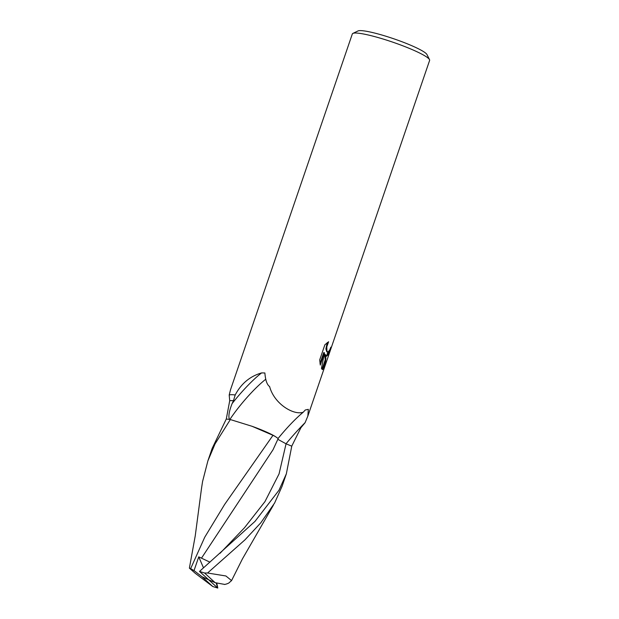 <?xml version="1.0" encoding="UTF-8"?>
<svg xmlns="http://www.w3.org/2000/svg" width="619" height="619" viewBox="0 0 619 619"><rect width="100%" height="100%" fill="white"/><g stroke="black" fill="none" stroke-linecap="round" stroke-linejoin="round"><path stroke-width="0.93" d="M325.88 357.921L322.012 369.226L321.454 368.421L324.495 352.807L320.294 365.063L319.706 359.887L324.882 344.775L328.612 341.75L326.793 346.779L326.933 350.973L327.853 352.172L326.468 356.211L325.207 354.447L325.911 358.169L325.168 365.481L429.617 60.414A40.846 5.331 -161.1 0 0 429.509 59.633L426.963 54.557A36.761 4.797 -161.1 0 0 426.042 53.451A36.761 4.797 -161.1 0 0 391.061 37.875A36.761 4.797 -161.1 0 0 358.014 30.95L352.892 33.403A40.846 5.331 -161.1 0 0 352.327 33.952L230.547 389.653L229.2 395.023L229.711 400.733L226.275 419.071A39.214 5.114 -161.1 0 1 229.448 419.419C228.218 416.455 229.1 411.186 232.102 403.603L233.448 400.748A39.214 5.114 -161.1 0 0 229.711 400.733M429.509 59.633A40.846 5.331 -161.1 0 0 428.487 58.41A40.846 5.331 -161.1 0 0 389.614 41.102A40.846 5.331 -161.1 0 0 352.892 33.403M233.448 400.748L235.205 394.961A40.846 5.331 -161.1 0 0 229.2 395.023A40.846 5.331 -161.1 0 1 235.205 394.961C241.17 383.641 249.975 376.29 261.628 372.901L264.878 372.978C265.45 380.228 267.029 384.763 269.621 386.573C274.302 404.215 294.141 415.674 303.295 412.161L305.275 409.987L308.324 409.352L307.836 416.115L305.082 422.707L300.904 427.721L291.742 446.167M327.853 352.172A6.523 1.857 106.7 0 0 327.962 352.172L329.811 349.805L330.848 347.151A40.846 5.331 18.9 0 1 331.134 347.847L328.735 354.091L326.561 356.242A10.74 3.056 -73.3 0 1 326.546 356.242A10.74 3.056 -73.3 0 1 326.468 356.211M325.168 365.481L322.561 369.605L322.097 369.311A14.786 4.209 -73.3 0 1 322.012 369.226M325.261 359.74L324.449 354.223L325.207 354.447M325.083 365.713L324.302 365.481L325.261 360.057M326.174 356.033L326.592 355.855M326.739 355.732L329.099 351.159M330.654 347.708L331.134 347.847M326.561 356.25L327.962 352.172M327.745 352.149L326.755 351.785L325.904 348.899L327.242 342.593M320 363.461L323.729 352.582L324.495 352.807M322.182 369.388L324.433 365.109M322.097 369.311L325.911 358.169M232.102 403.603A42.525 7.482 130.4 0 1 261.628 372.901M278.117 438.453A42.672 7.505 130.4 0 1 303.295 412.161M272.987 435.312L275.285 436.503A33.643 4.395 -161.1 0 0 252.057 426.29L272.987 435.312L224.604 504.485L204.757 537.191L190.66 568.613L189.383 568.126L195.209 573.271L212.719 586.487A39.214 5.114 -161.1 0 0 217.772 588.05L208.634 579.74L202.142 576.823L212.719 586.487M229.866 419.481A40.49 7.126 130.4 0 1 265.76 379.246M201.492 488.538L202.568 481.512L207.899 460.838L215.056 443.893L230.338 419.55A39.214 5.114 -161.1 0 0 226.252 419.071L212.147 448.427L207.899 460.838M277.854 439.328L286.055 443.8L291.766 446.167L286.349 473.829L278.976 490.248L254.958 521.422L199.504 571.438L208.634 579.74L215.126 582.665L204.549 573.001A39.214 5.114 -161.1 0 0 199.504 571.438M204.549 573.001L207.551 573.016L244.969 539.838L260.823 522.776L274.588 503.061L282.094 486.24L286.349 473.829M230.338 419.55L252.057 426.29M194.18 570.71L190.629 568.613M209.949 562.168L198.745 556.86L194.026 570.602L202.142 576.823M201.655 557.897L273.049 449.711L278.194 438.538L275.285 436.503M229.525 582.378L231.568 580.591L225.904 575.98L207.551 573.016M216.743 582.959L217.718 587.671L216.077 582.835M224.558 584.483C227.289 583.879 228.96 583.16 229.579 582.301M224.774 584.437L215.126 582.665M203.504 567.863L198.745 556.86M286.024 443.784A58.921 10.368 130.4 0 1 305.128 422.615M220.024 553.316L244.497 527.736L264.94 501.653L279.045 473.922L286.055 443.8M307.836 416.107L324.944 366.146M189.383 568.126L195.248 535.822L201.577 487.873M231.568 580.591L242.424 558.911L273.474 505.019"/></g></svg>
